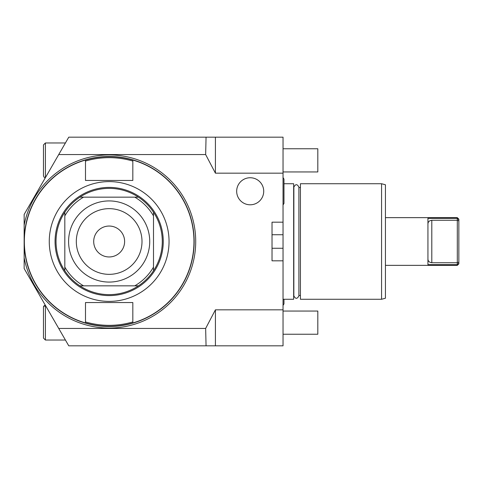 <?xml version="1.0" encoding="UTF-8"?>
<svg xmlns="http://www.w3.org/2000/svg" width="483" height="483" viewBox="0 0 483 483"><rect width="100%" height="100%" fill="white"/><g stroke="black" fill="none" stroke-linecap="round" stroke-linejoin="round"><path stroke-width="0.72" d="M215.418 137.172L283.038 137.172L283.038 173.168L215.418 173.168L215.418 137.172L206.06 137.172L205.649 154.56L215.418 173.168M283.038 309.832L215.418 309.832L205.649 328.44L206.06 345.828L283.038 345.828L283.038 260.82L272.026 260.82L272.026 222.18L283.038 222.18L283.038 173.168M24.15 257.783L24.15 225.217A86.554 86.554 0 0 1 195.712 241.5A86.554 86.554 0 0 1 24.15 257.783L24.15 268.548L58.727 328.44L205.649 328.44M24.15 225.217L24.15 214.452L58.727 154.56L205.649 154.56M215.418 309.832L215.418 345.828M58.727 328.44L68.767 345.828L206.06 345.828M283.038 260.82L283.038 222.18M283.038 234.738L272.026 234.738L272.026 222.18M272.026 260.82L272.026 248.262L283.038 248.262M58.727 154.56L68.767 137.172L206.06 137.172M43.47 332.304L43.47 307.188L43.47 338.1L45.402 340.032L45.402 305.359M56.849 325.186L53.064 318.629M52.744 318.074L56.849 325.186L52.744 318.074M24.15 241.5A85.008 85.008 0 0 0 109.158 326.508A85.008 85.008 0 0 0 194.166 241.5A85.008 85.008 0 0 0 109.158 156.492A85.008 85.008 0 0 0 24.15 241.5M85.491 160.054A84.815 84.815 0 0 1 193.973 241.5A84.815 84.815 0 0 1 132.825 322.946L132.825 321.938A83.849 83.849 0 0 1 85.491 321.938L85.491 322.946A84.815 84.815 0 0 1 85.491 160.054L85.491 180.449L132.825 180.449L132.825 161.062A83.849 83.849 0 0 0 85.491 161.062M132.825 322.946A84.815 84.815 0 0 1 85.491 322.946M109.158 301.392A59.892 59.892 0 0 0 169.05 241.5A59.892 59.892 0 0 0 109.158 181.608A59.892 59.892 0 0 0 49.266 241.5A59.892 59.892 0 0 0 109.158 301.392M132.825 161.062L132.825 160.054M85.491 321.938L85.491 302.551L132.825 302.551L132.825 321.938M109.158 295.596A54.096 54.096 0 0 0 163.254 241.5A54.096 54.096 0 0 0 109.158 187.404A54.096 54.096 0 0 0 55.062 241.5A54.096 54.096 0 0 0 109.158 295.596M79.888 197.161L138.428 197.161A53.13 53.13 0 0 0 64.819 270.77A53.13 53.13 0 0 0 79.888 285.839L138.428 285.839A53.13 53.13 0 0 1 79.888 285.839M64.819 212.23L64.819 270.77M153.497 270.77A53.13 53.13 0 0 0 153.497 212.23L153.497 270.77A53.13 53.13 0 0 1 138.428 285.839M138.428 197.161A53.13 53.13 0 0 1 153.497 212.23M64.819 267.099A51.198 51.198 0 0 0 83.559 285.839M83.559 197.161A51.198 51.198 0 0 0 64.819 215.901M134.757 197.161A51.198 51.198 0 0 1 153.497 215.901M153.497 267.099A51.198 51.198 0 0 1 134.757 285.839M149.73 241.5A40.572 40.572 0 0 1 109.158 282.072A40.572 40.572 0 0 1 68.586 241.5A40.572 40.572 0 0 1 109.158 200.928A40.572 40.572 0 0 1 149.73 241.5M142.002 241.5A32.844 32.844 0 0 0 109.158 208.656A32.844 32.844 0 0 0 76.314 241.5A32.844 32.844 0 0 0 109.158 274.344A32.844 32.844 0 0 0 142.002 241.5M124.614 241.5A15.456 15.456 0 0 1 109.158 256.956A15.456 15.456 0 0 1 93.702 241.5A15.456 15.456 0 0 1 109.158 226.044A15.456 15.456 0 0 1 124.614 241.5M43.47 175.812C44.134 177.46 44.756 178.106 45.342 177.744C44.714 178.082 44.086 177.436 43.47 175.812L43.47 144.9L45.402 142.968L65.422 142.968M43.47 170.016L43.47 150.696M283.038 299.267L293.664 299.267L293.664 183.733L283.968 183.733M300.426 241.5L300.426 183.733L381.57 183.733L381.57 299.267L300.426 299.267L300.426 241.5M381.57 183.733L385.434 184.766L385.434 298.234L381.57 299.267M385.434 217.64L457.304 217.64L457.304 218.334L427.938 218.334L427.938 264.666L457.304 264.666L457.304 265.36L385.434 265.36M458.85 262.112L457.304 262.752L457.304 264.666L458.85 263.259L458.85 220.888L457.304 220.248L431.802 220.248L431.802 262.752C429.236 262.366 427.95 261.08 427.938 258.888M431.802 262.752L457.304 262.752L457.304 218.334L458.85 219.741L458.85 220.888M458.85 219.741L458.85 219.185L457.304 217.64M458.85 263.259L458.85 263.815L457.304 265.36M427.938 224.112C427.95 221.92 429.236 220.634 431.802 220.248M283.038 148.764L317.814 148.764L317.814 171.948L283.038 171.948M283.038 311.052L317.814 311.052L317.814 334.236L283.038 334.236M250.194 177.744A13.524 13.524 0 0 1 263.718 191.268A13.524 13.524 0 0 1 250.194 204.792A13.524 13.524 0 0 1 236.67 191.268A13.524 13.524 0 0 1 250.194 177.744M45.402 177.641L45.402 142.968L43.47 144.9M43.494 306.886L45.342 305.256L44.17 305.697L43.609 306.47M43.47 338.1L45.402 340.032L65.422 340.032M293.863 187.501L293.839 295.856C295.524 299.122 297.214 299.122 298.899 295.856L298.899 187.144C297.214 183.878 295.524 183.878 293.839 187.144M293.863 295.499L293.839 295.856M300.426 295.499L298.899 295.499M300.426 187.501L298.899 187.501M283.038 204.967L283.968 203.44L283.968 179.096L283.038 177.569M283.968 191.268L283.968 179.096M283.038 305.431L283.968 303.904L283.968 299.267L283.968 303.904"/></g></svg>
